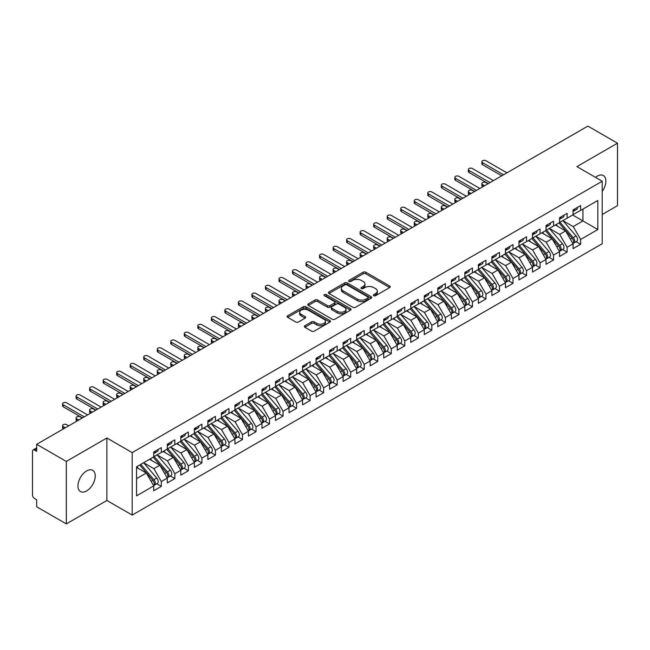 <?xml version="1.0" encoding="UTF-8"?>
<svg xmlns="http://www.w3.org/2000/svg" width="650" height="650" viewBox="0 0 650 650"><rect width="100%" height="100%" fill="white"/><g stroke="black" fill="none" stroke-linecap="round" stroke-linejoin="round"><path stroke-width="0.97" d="M373.734 295.701A1.316 0.756 0 0 0 375.594 295.701L389.699 287.552A1.877 1.081 0 0 0 390.244 286.788A1.877 1.081 0 0 0 389.699 286.024L365.796 272.22A1.877 1.081 0 0 0 363.147 272.22L349.034 280.369A1.316 0.756 0 0 0 348.652 280.906A1.316 0.756 0 0 0 349.034 281.442A1.316 0.756 0 0 0 350.894 281.442L352.723 280.386A6.004 3.469 0 0 1 361.221 280.386L363.212 281.539A6.004 3.469 0 0 1 364.967 283.993A6.004 3.469 0 0 1 363.212 286.447L361.384 287.495A1.316 0.756 0 0 0 361.002 288.031A1.316 0.756 0 0 0 361.384 288.567A1.316 0.756 0 0 0 363.244 288.567L365.072 287.519A6.004 3.469 0 0 1 373.563 287.519L375.554 288.665A6.004 3.469 0 0 1 377.317 291.119A6.004 3.469 0 0 1 375.554 293.572L373.734 294.629A1.316 0.756 0 0 0 373.344 295.165A1.316 0.756 0 0 0 373.734 295.701L373.734 294.629M86.604 490.945A12.244 7.069 120 0 0 94.599 480.155A12.244 7.069 120 0 0 92.722 470.348A12.244 7.069 120 0 0 86.604 470.949A12.244 7.069 120 0 0 78.609 481.739A12.244 7.069 120 0 0 80.486 491.554A12.244 7.069 120 0 0 86.604 490.945M602.217 191.417A12.244 7.069 120 0 0 603.33 175.549A12.244 7.069 120 0 0 597.212 176.158A12.244 7.069 120 0 0 595.489 177.352M304.858 325.731A1.877 1.081 0 0 0 304.306 326.495A1.877 1.081 0 0 0 304.858 327.259L311.561 331.134A1.877 1.081 0 0 0 314.218 331.134L329.883 322.083A1.877 1.081 0 0 0 330.436 321.319A1.877 1.081 0 0 0 329.883 320.556L305.988 306.759A1.877 1.081 0 0 0 303.331 306.759L287.666 315.803A1.877 1.081 0 0 0 287.113 316.566A1.877 1.081 0 0 0 287.666 317.33L295.766 322.01A1.877 1.081 0 0 0 298.423 322.01L305.126 318.142A1.877 1.081 0 0 0 305.671 317.371A1.877 1.081 0 0 0 305.126 316.607L301.104 314.283A5.021 2.901 0 0 1 299.634 312.236A5.021 2.901 0 0 1 302.738 309.554A5.021 2.901 0 0 1 308.214 310.188L323.944 319.272A5.021 2.901 0 0 1 325.414 321.319A5.021 2.901 0 0 1 322.311 324.001A5.021 2.901 0 0 1 316.842 323.367L314.218 321.856A1.877 1.081 0 0 0 311.561 321.856L304.858 325.731L304.858 327.259M602.217 214.5L617.5 205.676L617.5 143.203L587.876 126.1L36.692 444.324L36.692 451.352L34.531 450.101A2.868 1.657 -120 0 0 33.093 449.962A2.868 1.657 -120 0 0 32.5 451.271L32.5 495.007A2.868 1.657 -120 0 0 34.531 498.517L36.692 499.769L36.692 506.797L66.316 523.9L106.892 500.476L132.186 515.076L132.186 452.603L106.892 437.994L66.316 461.427L36.692 444.324M617.5 143.203L576.924 166.627L602.217 181.236L132.186 452.603M352.852 307.296A1.877 1.081 0 0 0 355.509 307.296L371.174 298.244A1.877 1.081 0 0 0 371.727 297.481A1.877 1.081 0 0 0 371.174 296.717L347.279 282.921A1.877 1.081 0 0 0 344.622 282.921L328.957 291.964A1.877 1.081 0 0 0 328.404 292.727A1.877 1.081 0 0 0 328.957 293.491L352.852 307.296M324.902 295.986A1.316 0.756 0 0 1 326.235 296.164L350.504 310.18L334.864 319.215A1.877 1.081 0 0 1 332.207 319.215L308.311 305.411L308.311 303.883A1.877 1.081 0 0 0 307.759 304.647A1.877 1.081 0 0 0 308.311 305.411M308.311 303.883L315.014 300.007A1.877 1.081 0 0 1 317.671 300.007L327.364 305.606A1.877 1.081 0 0 0 330.021 305.606L334.466 303.038A1.877 1.081 0 0 0 335.018 302.274A1.877 1.081 0 0 0 334.466 301.502L324.374 295.677A1.316 0.756 0 0 1 323.993 295.141A1.316 0.756 0 0 1 324.805 294.442A1.316 0.756 0 0 1 326.235 294.604L350.529 308.636A1.877 1.081 0 0 1 351.081 309.4A1.877 1.081 0 0 1 350.529 310.164L350.529 308.636M132.186 515.076L602.217 243.709L602.217 181.236M572.658 215.004L597.821 229.531L597.821 200.484L580.645 210.397L580.645 205.562L573.064 209.934L573.064 214.776L567.117 218.213L567.117 213.371L559.544 217.742L559.544 222.584L553.589 226.021L553.589 221.179L546.016 225.55L546.016 230.393L540.061 233.829L540.061 228.987L532.488 233.358L532.488 238.201L526.541 241.637L526.541 236.795L518.96 241.166L518.96 246.009L513.012 249.446L513.012 244.603L505.44 248.974L505.44 253.817L499.484 257.254L499.484 252.411L491.912 256.791L491.912 261.625L485.956 265.062L485.956 260.219L478.384 264.599L478.384 269.441L472.436 272.87L472.436 268.036L464.856 272.407L464.856 277.249L458.908 280.686L458.908 275.844L451.336 280.215L451.336 285.058L445.38 288.494L445.38 283.652L437.808 288.023L437.808 292.866L431.852 296.303L431.852 291.46L424.279 295.831L424.279 300.674L418.332 304.111L418.332 299.268L410.751 303.639L410.751 308.482L404.804 311.919L404.804 307.076L397.231 311.447L397.231 316.29L391.276 319.727L391.276 314.884L383.703 319.264L383.703 324.098L377.748 327.535L377.748 322.692L370.175 327.072L370.175 331.914L364.227 335.343L364.227 330.509L356.647 334.88L356.647 339.723L350.699 343.159L350.699 338.317L343.127 342.688L343.127 347.531L337.171 350.967L337.171 346.125L329.599 350.496L329.599 355.339L323.651 358.776L323.651 353.933L316.071 358.304L316.071 363.147L310.123 366.584L310.123 361.741L302.551 366.113L302.551 370.955L296.595 374.392L296.595 369.549L289.023 373.921L289.023 378.763L283.067 382.2L283.067 377.358L275.494 381.737L275.494 386.571L269.547 390.008L269.547 385.166L261.966 389.545L261.966 394.387L256.019 397.824L256.019 392.982L248.446 397.353L248.446 402.196L242.491 405.632L242.491 400.79L234.918 405.161L234.918 410.004L228.963 413.441L228.963 408.598L221.39 412.969L221.39 417.812L215.443 421.249L215.443 416.406L207.862 420.777L207.862 425.62L201.914 429.057L201.914 424.214L194.342 428.586L194.342 433.428L188.386 436.865L188.386 432.023L180.814 436.394L180.814 441.236L174.858 444.673L174.858 439.831L167.286 444.21L167.286 449.052L161.338 452.481L161.338 447.639L153.757 452.018L153.757 456.861L136.581 466.773L136.581 495.828L153.757 485.907L146.323 473.021L136.581 467.399M597.821 229.531L580.645 239.452L573.202 226.566L562.924 220.634M576.144 241.694L580.645 244.294L580.645 239.452M580.645 244.294L573.064 248.666L573.064 243.823L567.117 247.26L559.674 234.374L549.396 228.443M562.624 249.502L567.117 252.102L567.117 247.26M567.117 252.102L559.544 256.474L559.544 251.631L553.589 255.068L546.146 242.182L535.868 236.251M549.096 257.319L553.589 259.911L553.589 255.068M553.589 259.911L546.016 264.282L546.016 259.439L540.061 262.876L532.626 249.99L522.348 244.059M535.567 265.127L540.061 267.719L540.061 262.876M540.061 267.719L532.488 272.09L532.488 267.248L526.541 270.684L519.098 257.798L508.82 251.867M522.039 272.935L526.541 275.527L526.541 270.684M526.541 275.527L518.96 279.906L518.96 275.064L513.012 278.501L505.57 265.614L495.292 259.675M508.519 280.743L513.012 283.335L513.012 278.501M513.012 283.335L505.44 287.714L505.44 282.872L499.484 286.309L492.05 273.423L481.764 267.483M494.991 288.551L499.484 291.151L499.484 286.309M499.484 291.151L491.912 295.523L491.912 290.68L485.956 294.117L478.522 281.231L468.244 275.291M481.463 296.359L485.956 298.959L485.956 294.117M485.956 298.959L478.384 303.331L478.384 298.488L472.436 301.925L464.994 289.039L454.716 283.108L467.846 298.439L465.002 300.081A3.827 2.21 60 0 1 466.481 303.721A3.827 2.21 60 0 1 465.692 305.467A3.827 2.21 60 0 1 465.067 305.646M467.935 304.168L472.436 306.767L472.436 301.925M472.436 306.767L464.856 311.139L464.856 306.296L458.908 309.733L451.466 296.847L441.188 290.916L454.317 306.248L451.482 307.889A3.827 2.21 60 0 1 452.952 311.529A3.827 2.21 60 0 1 452.164 313.276A3.827 2.21 60 0 1 451.547 313.454M454.415 311.976L458.908 314.576L458.908 309.733M458.908 314.576L451.336 318.947L451.336 314.104L445.38 317.541L437.946 304.655L427.659 298.724L440.798 314.056L437.954 315.697A3.827 2.21 60 0 1 439.433 319.337A3.827 2.21 60 0 1 438.636 321.084A3.827 2.21 60 0 1 438.019 321.262M440.887 319.792L445.38 322.384L445.38 317.541M445.38 322.384L437.808 326.755L437.808 321.912L431.852 325.349L424.418 312.463L414.139 306.532M427.359 327.6L431.852 330.192L431.852 325.349M431.852 330.192L424.279 334.563L424.279 329.729L418.332 333.158L410.889 320.279L400.611 314.34L413.741 329.68L410.898 331.321A3.827 2.21 60 0 1 412.376 334.953A3.827 2.21 60 0 1 411.588 336.708A3.827 2.21 60 0 1 410.963 336.879M413.831 335.408L418.332 338L418.332 333.158M418.332 338L410.751 342.379L410.751 337.537L404.804 340.974L397.361 328.088L387.083 322.148L400.213 337.488L397.377 339.129A3.827 2.21 60 0 1 398.848 342.761A3.827 2.21 60 0 1 398.06 344.516A3.827 2.21 60 0 1 397.442 344.695M400.311 343.216L404.804 345.808L404.804 340.974M404.804 345.808L397.231 350.188L397.231 345.345L391.276 348.782L383.841 335.896L373.555 329.956L386.693 345.296L383.849 346.938A3.827 2.21 60 0 1 385.328 350.569A3.827 2.21 60 0 1 384.532 352.324A3.827 2.21 60 0 1 383.914 352.503M386.783 351.024L391.276 353.624L391.276 348.782M391.276 353.624L383.703 357.996L383.703 353.153L377.748 356.59L370.313 343.704L360.035 337.764M373.254 358.832L377.748 361.433L377.748 356.59M377.748 361.433L370.175 365.804L370.175 360.961L364.227 364.398L356.785 351.512L346.507 345.581L359.637 360.912L356.793 362.554A3.827 2.21 60 0 1 358.272 366.194A3.827 2.21 60 0 1 357.484 367.941A3.827 2.21 60 0 1 356.866 368.119M359.726 366.641L364.227 369.241L364.227 364.398M364.227 369.241L356.647 373.612L356.647 368.769L350.699 372.206L343.257 359.32L332.979 353.389L346.109 368.721L343.273 370.362A3.827 2.21 60 0 1 344.752 374.002A3.827 2.21 60 0 1 343.956 375.749A3.827 2.21 60 0 1 343.338 375.928M346.206 374.457L350.699 377.049L350.699 372.206M350.699 377.049L343.127 381.42L343.127 376.577L337.171 380.014L329.737 367.128L319.451 361.197L332.589 376.529L329.745 378.17A3.827 2.21 60 0 1 331.224 381.81A3.827 2.21 60 0 1 330.428 383.557A3.827 2.21 60 0 1 329.81 383.736M332.678 382.265L337.171 384.857L337.171 380.014M337.171 384.857L329.599 389.228L329.599 384.386L323.651 387.822L316.209 374.936L305.931 369.005M319.15 390.073L323.651 392.665L323.651 387.822M323.651 392.665L316.071 397.036L316.071 392.202L310.123 395.631L302.681 382.752L292.402 376.813M305.622 397.881L310.123 400.473L310.123 395.631M310.123 400.473L302.551 404.852L302.551 400.01L296.595 403.447L289.152 390.561L278.874 384.621M292.102 405.689L296.595 408.281L296.595 403.447M296.595 408.281L289.023 412.661L289.023 407.818L283.067 411.255L275.632 398.369L265.346 392.429M278.574 413.498L283.067 416.098L283.067 411.255M283.067 416.098L275.494 420.469L275.494 415.626L269.547 419.063L262.104 406.177L251.826 400.238M265.046 421.306L269.547 423.906L269.547 419.063M269.547 423.906L261.966 428.277L261.966 423.434L256.019 426.871L248.576 413.985L238.298 408.054M251.526 429.114L256.019 431.714L256.019 426.871M256.019 431.714L248.446 436.085L248.446 431.243L242.491 434.679L235.048 421.793L224.77 415.862M237.998 436.93L242.491 439.522L242.491 434.679M242.491 439.522L234.918 443.893L234.918 439.051L228.963 442.488L221.528 429.601L211.25 423.67M224.469 444.738L228.963 447.33L228.963 442.488M228.963 447.33L221.39 451.701L221.39 446.859L215.443 450.296L208 437.409L197.722 431.478L210.852 446.818L208.008 448.451A3.827 2.21 60 0 1 209.487 452.091A3.827 2.21 60 0 1 208.699 453.846A3.827 2.21 60 0 1 208.073 454.017M210.941 452.546L215.443 455.138L215.443 450.296M215.443 455.138L207.862 459.509L207.862 454.675L201.914 458.104L194.472 445.226L184.194 439.286L197.324 454.626L194.488 456.267A3.827 2.21 60 0 1 195.959 459.899A3.827 2.21 60 0 1 195.171 461.654A3.827 2.21 60 0 1 194.553 461.825M197.421 460.354L201.914 462.946L201.914 458.104M201.914 462.946L194.342 467.326L194.342 462.483L188.386 465.92L180.952 453.034L170.666 447.094M183.893 468.163L188.386 470.762L188.386 465.92M188.386 470.762L180.814 475.134L180.814 470.291L174.858 473.728L167.424 460.842L157.146 454.902L170.276 470.243L167.432 471.884A3.827 2.21 60 0 1 168.911 475.516A3.827 2.21 60 0 1 168.114 477.271A3.827 2.21 60 0 1 167.497 477.449M170.365 475.971L174.858 478.571L174.858 473.728M174.858 478.571L167.286 482.942L167.286 478.099L161.338 481.536L153.896 468.65L143.618 462.711L156.748 478.051L153.904 479.692A3.827 2.21 60 0 1 155.382 483.324A3.827 2.21 60 0 1 154.594 485.079A3.827 2.21 60 0 1 153.969 485.257M156.837 483.779L161.338 486.379L161.338 481.536M161.338 486.379L153.757 490.75L153.757 485.907M153.757 456.698L161.338 452.481M136.581 478.644L146.323 473.021M167.286 448.89L174.858 444.673M153.896 468.65L159.851 465.213L149.565 459.282M167.286 478.099L159.851 465.213M180.814 441.082L188.386 436.865M167.424 460.842L173.371 457.405L163.093 451.466M180.814 470.291L173.371 457.405M194.342 433.274L201.914 429.057M180.952 453.034L186.899 449.597L176.621 443.657M194.342 462.483L186.899 449.597M207.862 425.466L215.443 421.249M194.472 445.226L200.428 441.789L190.149 435.849M207.862 454.675L200.428 441.789M221.39 417.657L228.963 413.441M208 437.409L213.947 433.981L203.669 428.041M221.39 446.859L213.947 433.981M234.918 409.849L242.491 405.632M221.528 429.601L227.476 426.164L217.197 420.233M234.918 439.051L227.476 426.164M248.446 402.041L256.019 397.824M235.048 421.793L241.004 418.356L230.726 412.425M248.446 431.243L241.004 418.356M261.966 394.225L269.547 390.008M248.576 413.985L254.532 410.548L244.246 404.617M261.966 423.434L254.532 410.548M275.494 386.417L283.067 382.2M262.104 406.177L268.052 402.74L257.774 396.809M275.494 415.626L268.052 402.74M289.023 378.609L296.595 374.392M275.632 398.369L281.58 394.932L271.302 388.993M289.023 407.818L281.58 394.932M302.551 370.801L310.123 366.584M289.152 390.561L295.108 387.124L284.83 381.184M302.551 400.01L295.108 387.124M316.071 362.993L323.651 358.776M302.681 382.752L308.636 379.316L298.35 373.376M316.071 392.202L308.636 379.316M329.599 355.184L337.171 350.967M316.209 374.936L322.156 371.507L311.878 365.568M329.599 384.386L322.156 371.507M343.127 347.376L350.699 343.159M329.737 367.128L335.684 363.691L325.406 357.76M343.127 376.577L335.684 363.691M356.647 339.56L364.227 335.343M343.257 359.32L349.213 355.883L338.934 349.952M356.647 368.769L349.213 355.883M370.175 331.752L377.748 327.535M356.785 351.512L362.741 348.075L352.454 342.144M370.175 360.961L362.741 348.075M383.703 323.944L391.276 319.727M370.313 343.704L376.261 340.267L365.983 334.336M383.703 353.153L376.261 340.267M397.231 316.136L404.804 311.919M383.841 335.896L389.789 332.459L379.511 326.519M397.231 345.345L389.789 332.459M410.751 308.327L418.332 304.111M397.361 328.088L403.317 324.651L393.039 318.711M410.751 337.537L403.317 324.651M424.279 300.519L431.852 296.303M410.889 320.279L416.845 316.842L406.559 310.903M424.279 329.729L416.845 316.842M437.808 292.711L445.38 288.494M424.418 312.463L430.365 309.034L420.087 303.095M437.808 321.912L430.365 309.034M451.336 284.903L458.908 280.686M437.946 304.655L443.893 301.218L433.615 295.287M451.336 314.104L443.893 301.218M464.856 277.087L472.436 272.87M451.466 296.847L457.421 293.41L447.143 287.479M464.856 306.296L457.421 293.41M478.384 269.279L485.956 265.062M464.994 289.039L470.949 285.602L460.663 279.671M478.384 298.488L470.949 285.602M491.912 261.471L499.484 257.254M478.522 281.231L484.469 277.794L474.191 271.863M491.912 290.68L484.469 277.794M505.44 253.662L513.012 249.446M492.05 273.423L497.997 269.986L487.719 264.046M505.44 282.872L497.997 269.986M518.96 245.854L526.541 241.637M505.57 265.614L511.526 262.178L501.247 256.238M518.96 275.064L511.526 262.178M532.488 238.046L540.061 233.829M519.098 257.798L525.054 254.369L514.767 248.43M532.488 267.248L525.054 254.369M546.016 230.238L553.589 226.021M532.626 249.99L538.574 246.553L528.296 240.622M546.016 259.439L538.574 246.553M559.544 222.43L567.117 218.213M546.146 242.182L552.102 238.745L541.824 232.814M559.544 251.631L552.102 238.745M573.064 214.614L580.645 210.397M573.202 226.566L582.944 220.943L582.944 209.072L597.821 200.484M559.674 234.374L565.63 230.937L555.344 225.006M573.064 243.823L565.63 230.937M66.316 461.427L66.316 523.9M106.892 500.476L106.892 437.994M374.254 295.888L375.554 295.132A6.004 3.469 0 0 0 377.317 292.679L377.317 291.119M364.967 283.993L364.967 285.553A6.004 3.469 0 0 1 363.212 288.007L361.912 288.754M389.675 287.568L365.796 273.788A1.877 1.081 0 0 0 363.147 273.788L349.562 281.629M371.15 298.261L347.279 284.481A1.877 1.081 0 0 0 344.622 284.481L328.981 293.507M367.859 298.017A1.316 0.756 0 0 0 368.241 297.481A1.316 0.756 0 0 0 367.859 296.944L346.881 284.83A1.316 0.756 0 0 0 345.02 284.83L343.094 285.943A6.004 3.469 0 0 0 341.339 288.397A6.004 3.469 0 0 0 343.094 290.851L357.435 299.13A6.004 3.469 0 0 0 365.934 299.13L367.859 298.017L367.859 299.577A1.316 0.756 0 0 0 368.241 299.041L368.241 297.481M341.339 288.397L341.339 289.957A6.004 3.469 0 0 0 343.094 292.411L343.094 290.851M367.859 299.577L365.934 300.69A6.004 3.469 0 0 1 357.435 300.69L343.094 292.411M308.336 305.427L315.014 301.576L315.014 300.007M335.018 302.274L335.018 303.834A1.877 1.081 0 0 1 334.466 304.598L330.021 307.166A1.877 1.081 0 0 1 327.364 307.166L317.671 301.576A1.877 1.081 0 0 0 315.014 301.576M337.423 311.415A5.021 2.901 0 0 0 342.891 312.041A5.021 2.901 0 0 0 345.995 309.359A5.021 2.901 0 0 0 344.524 307.312L338.983 304.111A1.877 1.081 0 0 0 336.326 304.111L331.874 306.678A1.877 1.081 0 0 0 331.329 307.442A1.877 1.081 0 0 0 331.874 308.214L337.423 311.415L337.423 312.975A5.021 2.901 0 0 0 342.891 313.601A5.021 2.901 0 0 0 345.995 310.928L345.995 309.359M331.329 307.442L331.329 309.01A1.877 1.081 0 0 0 331.874 309.774L331.874 308.214M337.423 312.975L331.874 309.774M325.414 321.319L325.414 322.879A5.021 2.901 0 0 1 322.311 325.561A5.021 2.901 0 0 1 316.842 324.935L314.218 323.416A1.877 1.081 0 0 0 311.561 323.416L304.882 327.275M299.634 312.236L299.634 313.796A5.021 2.901 0 0 0 301.104 315.851L301.104 314.283M305.102 318.151L301.104 315.851M329.859 322.099L305.988 308.319A1.877 1.081 0 0 0 303.331 308.319L287.69 317.346M560.064 222.284L573.211 237.607A3.827 2.21 60 0 1 574.689 241.248A3.827 2.21 60 0 1 573.901 242.994L576.737 241.353A3.827 2.21 -120 0 0 577.533 239.606A3.827 2.21 -120 0 0 576.054 235.966L562.908 220.643M573.901 242.994A3.827 2.21 60 0 1 573.276 243.173M558.984 222.901L572.13 238.233A3.827 2.21 60 0 1 573.609 241.865A3.827 2.21 60 0 1 572.91 243.555M482.576 184.551L482.576 186.582A2.389 1.381 180 0 1 481.878 185.607L481.878 183.576A2.389 1.381 0 0 0 482.576 184.551L484.608 185.721M487.988 183.771L485.956 182.601A2.389 1.381 0 0 0 483.356 182.301A2.389 1.381 0 0 0 481.878 183.576M557.7 226.363L556.14 224.543M573.064 211.421A3.827 2.21 -120 0 0 573.609 209.861A3.827 2.21 -120 0 0 573.601 209.625M573.276 211.161A3.827 2.21 -120 0 0 573.901 210.982A3.827 2.21 -120 0 0 574.689 209.235A3.827 2.21 -120 0 0 574.681 208.999M577.525 207.358A3.827 2.21 60 0 1 577.533 207.594A3.827 2.21 60 0 1 576.737 209.341L573.901 210.982M506.927 172.835L485.956 160.737A2.389 1.381 -0 0 0 483.356 160.436A2.389 1.381 -0 0 0 481.878 161.712A2.389 1.381 -0 0 0 482.576 162.687L482.576 164.718A2.389 1.381 180 0 1 481.878 163.743L481.878 161.712M501.784 175.809L482.576 164.718M503.547 174.793L482.576 162.687M546.536 230.092L559.691 245.416A3.827 2.21 60 0 1 561.161 249.056A3.827 2.21 60 0 1 560.373 250.803L563.209 249.161A3.827 2.21 -120 0 0 564.005 247.414A3.827 2.21 -120 0 0 562.526 243.774L549.38 228.451M560.373 250.803A3.827 2.21 60 0 1 559.756 250.981M545.456 230.717L558.602 246.041A3.827 2.21 60 0 1 560.081 249.681A3.827 2.21 60 0 1 559.39 251.363M469.048 192.359L469.048 194.391A2.389 1.381 180 0 1 468.349 193.416L468.349 191.384A2.389 1.381 0 0 0 469.048 192.359L471.079 193.529M474.459 191.579L472.436 190.409A2.389 1.381 0 0 0 469.828 190.109A2.389 1.381 0 0 0 468.349 191.384M544.172 234.171L542.62 232.351M533.016 237.9L546.163 253.224A3.827 2.21 60 0 1 547.641 256.864A3.827 2.21 60 0 1 546.845 258.611L549.689 256.969A3.827 2.21 -120 0 0 550.477 255.222A3.827 2.21 -120 0 0 548.998 251.582L535.852 236.259M546.845 258.611A3.827 2.21 60 0 1 546.227 258.789M531.928 238.526L545.082 253.849A3.827 2.21 60 0 1 546.553 257.489A3.827 2.21 60 0 1 545.862 259.179M455.528 200.168L455.528 202.199A2.389 1.381 180 0 1 454.829 201.224L454.829 199.192A2.389 1.381 0 0 0 455.528 200.168L457.551 201.346M460.939 199.388L458.908 198.218A2.389 1.381 0 0 0 456.3 197.917A2.389 1.381 0 0 0 454.829 199.192M530.652 241.979L529.092 240.167M519.488 245.708L532.634 261.032A3.827 2.21 60 0 1 534.113 264.672A3.827 2.21 60 0 1 533.317 266.419L536.161 264.786A3.827 2.21 -120 0 0 536.949 263.031A3.827 2.21 -120 0 0 535.478 259.399L522.324 244.067M533.317 266.419A3.827 2.21 60 0 1 532.699 266.598M518.408 246.334L531.554 261.658A3.827 2.21 60 0 1 533.033 265.298A3.827 2.21 60 0 1 532.334 266.988M442 207.984L442 210.007A2.389 1.381 180 0 1 441.301 209.032L441.301 207.001A2.389 1.381 0 0 0 442 207.984L444.031 209.154M447.411 207.196L445.38 206.026A2.389 1.381 0 0 0 442.772 205.725A2.389 1.381 0 0 0 441.301 207.001M517.124 249.787L515.564 247.975M505.96 253.516L519.106 268.848A3.827 2.21 60 0 1 520.585 272.48A3.827 2.21 60 0 1 519.797 274.235L522.633 272.594A3.827 2.21 -120 0 0 523.429 270.839A3.827 2.21 -120 0 0 521.95 267.207L508.804 251.875M519.797 274.235A3.827 2.21 60 0 1 519.171 274.406M504.879 254.142L518.026 269.466A3.827 2.21 60 0 1 519.504 273.106A3.827 2.21 60 0 1 518.806 274.796M428.472 215.792L428.472 217.823A2.389 1.381 180 0 1 427.773 216.84L427.773 214.809A2.389 1.381 0 0 0 428.472 215.792L430.503 216.962M433.883 215.004L431.852 213.834A2.389 1.381 0 0 0 429.252 213.541A2.389 1.381 0 0 0 427.773 214.809M503.596 257.595L502.036 255.783M559.544 219.229A3.827 2.21 -120 0 0 560.081 217.669A3.827 2.21 -120 0 0 560.072 217.433M559.756 218.969A3.827 2.21 -120 0 0 560.373 218.79A3.827 2.21 -120 0 0 561.161 217.043A3.827 2.21 -120 0 0 561.153 216.807M563.997 215.166A3.827 2.21 60 0 1 564.005 215.402A3.827 2.21 60 0 1 563.209 217.149L560.373 218.79M493.399 180.643L472.436 168.545A2.389 1.381 -0 0 0 469.828 168.244A2.389 1.381 -0 0 0 468.349 169.52A2.389 1.381 -0 0 0 469.048 170.495L469.048 172.526A2.389 1.381 180 0 1 468.349 171.551L468.349 169.52M488.256 183.617L469.048 172.526M490.019 182.601L469.048 170.495M546.016 227.037A3.827 2.21 -120 0 0 546.553 225.477A3.827 2.21 -120 0 0 546.553 225.241M546.227 226.777A3.827 2.21 -120 0 0 546.845 226.598A3.827 2.21 -120 0 0 547.641 224.851A3.827 2.21 -120 0 0 547.633 224.616M550.469 222.974A3.827 2.21 60 0 1 550.477 223.21A3.827 2.21 60 0 1 549.689 224.965L546.845 226.598M479.871 188.459L458.908 176.353A2.389 1.381 -0 0 0 456.3 176.053A2.389 1.381 -0 0 0 454.829 177.328A2.389 1.381 -0 0 0 455.528 178.303L455.528 180.334A2.389 1.381 180 0 1 454.829 179.359L454.829 177.328M474.736 191.425L455.528 180.334M476.491 190.409L455.528 178.303M532.488 234.845A3.827 2.21 -120 0 0 533.033 233.285A3.827 2.21 -120 0 0 533.024 233.049M532.699 234.585A3.827 2.21 -120 0 0 533.317 234.414A3.827 2.21 -120 0 0 534.113 232.659A3.827 2.21 -120 0 0 534.105 232.424M536.949 230.783A3.827 2.21 60 0 1 536.949 231.018A3.827 2.21 60 0 1 536.161 232.773L533.317 234.414M466.351 196.268L445.38 184.161A2.389 1.381 -0 0 0 442.772 183.861A2.389 1.381 -0 0 0 441.301 185.136A2.389 1.381 -0 0 0 442 186.111L442 188.143A2.389 1.381 180 0 1 441.301 187.168L441.301 185.136M461.207 199.233L442 188.143M462.962 198.218L442 186.111M518.96 242.653A3.827 2.21 -120 0 0 519.504 241.093A3.827 2.21 -120 0 0 519.496 240.857M519.171 242.401A3.827 2.21 -120 0 0 519.797 242.222A3.827 2.21 -120 0 0 520.585 240.467A3.827 2.21 -120 0 0 520.577 240.232M523.421 238.599A3.827 2.21 60 0 1 523.429 238.826A3.827 2.21 60 0 1 522.633 240.581L519.797 242.222M452.823 204.076L431.852 191.969A2.389 1.381 -0 0 0 429.252 191.669A2.389 1.381 -0 0 0 427.773 192.944A2.389 1.381 -0 0 0 428.472 193.919L428.472 195.951A2.389 1.381 180 0 1 427.773 194.976L427.773 192.944M447.679 207.041L428.472 195.951M449.442 206.026L428.472 193.919M492.432 261.324L505.586 276.656A3.827 2.21 60 0 1 507.057 280.288A3.827 2.21 60 0 1 506.269 282.043L509.104 280.402A3.827 2.21 -120 0 0 509.901 278.647A3.827 2.21 -120 0 0 508.422 275.015L495.276 259.683M506.269 282.043A3.827 2.21 60 0 1 505.651 282.214M491.351 261.95L504.497 277.282A3.827 2.21 60 0 1 505.976 280.914A3.827 2.21 60 0 1 505.286 282.604M414.952 223.6L414.952 225.631A2.389 1.381 180 0 1 414.245 224.656L414.245 222.625A2.389 1.381 0 0 0 414.952 223.6L416.975 224.77M420.355 222.82L418.332 221.642A2.389 1.381 0 0 0 415.724 221.349A2.389 1.381 0 0 0 414.245 222.625M490.067 265.411L488.516 263.591M505.44 250.461A3.827 2.21 -120 0 0 505.976 248.901A3.827 2.21 -120 0 0 505.968 248.666M505.651 250.209A3.827 2.21 -120 0 0 506.269 250.031A3.827 2.21 -120 0 0 507.057 248.276A3.827 2.21 -120 0 0 507.057 248.048M509.892 246.407A3.827 2.21 60 0 1 509.901 246.634A3.827 2.21 60 0 1 509.104 248.389L506.269 250.031M439.294 211.884L418.332 199.778A2.389 1.381 -0 0 0 415.724 199.477A2.389 1.381 -0 0 0 414.245 200.752A2.389 1.381 -0 0 0 414.952 201.736L414.952 203.759A2.389 1.381 180 0 1 414.245 202.784L414.245 200.752M434.151 214.849L414.952 203.759M435.914 213.834L414.952 201.736M478.912 269.132L492.058 284.464A3.827 2.21 60 0 1 493.537 288.096A3.827 2.21 60 0 1 492.741 289.851L495.584 288.21A3.827 2.21 -120 0 0 496.372 286.455A3.827 2.21 -120 0 0 494.894 282.823L481.747 267.499M492.741 289.851A3.827 2.21 60 0 1 492.123 290.03M477.823 269.758L490.977 285.09A3.827 2.21 60 0 1 492.448 288.722A3.827 2.21 60 0 1 491.757 290.412M401.424 231.408L401.424 233.439A2.389 1.381 180 0 1 400.725 232.464L400.725 230.433A2.389 1.381 0 0 0 401.424 231.408L403.447 232.578M406.835 230.628L404.804 229.458A2.389 1.381 0 0 0 402.196 229.158A2.389 1.381 0 0 0 400.725 230.433M476.548 273.219L474.988 271.399M465.384 276.941L478.53 292.273A3.827 2.21 60 0 1 480.009 295.904A3.827 2.21 60 0 1 479.212 297.659L482.056 296.018A3.827 2.21 -120 0 0 482.852 294.271A3.827 2.21 -120 0 0 481.374 290.631L468.219 275.308M479.212 297.659A3.827 2.21 60 0 1 478.595 297.838M464.303 277.566L477.449 292.898A3.827 2.21 60 0 1 478.928 296.53A3.827 2.21 60 0 1 478.229 298.22M387.896 239.216L387.896 241.248A2.389 1.381 180 0 1 387.197 240.273L387.197 238.241A2.389 1.381 0 0 0 387.896 239.216L389.927 240.386M393.307 238.436L391.276 237.266A2.389 1.381 0 0 0 388.676 236.966A2.389 1.381 0 0 0 387.197 238.241M463.019 281.027L461.459 279.207M465.692 305.467L468.528 303.826A3.827 2.21 -120 0 0 469.324 302.079A3.827 2.21 -120 0 0 467.846 298.439M450.775 285.374L463.921 300.706A3.827 2.21 60 0 1 465.4 304.338A3.827 2.21 60 0 1 464.701 306.028M374.368 247.024L374.368 249.056A2.389 1.381 180 0 1 373.669 248.081L373.669 246.049A2.389 1.381 0 0 0 374.368 247.024L376.399 248.194M379.779 246.244L377.748 245.074A2.389 1.381 0 0 0 375.148 244.774A2.389 1.381 0 0 0 373.669 246.049M449.491 288.836L447.931 287.016M451.856 284.757L465.002 300.081M452.164 313.276L455.008 311.634A3.827 2.21 -120 0 0 455.796 309.887A3.827 2.21 -120 0 0 454.317 306.248M437.247 293.191L450.393 308.514A3.827 2.21 60 0 1 451.872 312.154A3.827 2.21 60 0 1 451.181 313.836M360.848 254.832L360.848 256.864A2.389 1.381 180 0 1 360.141 255.889L360.141 253.857A2.389 1.381 0 0 0 360.848 254.832L362.871 256.002M366.251 254.053L364.227 252.882A2.389 1.381 0 0 0 361.619 252.582A2.389 1.381 0 0 0 360.141 253.857M435.963 296.644L434.411 294.824M438.327 292.565L451.482 307.889M491.912 258.277A3.827 2.21 -120 0 0 492.448 256.709A3.827 2.21 -120 0 0 492.448 256.482M492.123 258.017A3.827 2.21 -120 0 0 492.741 257.839A3.827 2.21 -120 0 0 493.537 256.084A3.827 2.21 -120 0 0 493.529 255.856M496.364 254.215A3.827 2.21 60 0 1 496.372 254.451A3.827 2.21 60 0 1 495.584 256.197L492.741 257.839M425.766 219.692L404.804 207.586A2.389 1.381 -0 0 0 402.196 207.293A2.389 1.381 -0 0 0 400.725 208.569A2.389 1.381 -0 0 0 401.424 209.544L401.424 211.575A2.389 1.381 180 0 1 400.725 210.592L400.725 208.569M420.631 222.658L401.424 211.575M422.386 221.642L401.424 209.544M478.384 266.086A3.827 2.21 -120 0 0 478.928 264.517A3.827 2.21 -120 0 0 478.92 264.29M478.595 265.826A3.827 2.21 -120 0 0 479.212 265.647A3.827 2.21 -120 0 0 480.009 263.9A3.827 2.21 -120 0 0 480.001 263.664M482.844 262.023A3.827 2.21 60 0 1 482.852 262.259A3.827 2.21 60 0 1 482.056 264.006L479.212 265.647M412.246 227.5L391.276 215.402A2.389 1.381 -0 0 0 388.676 215.101A2.389 1.381 -0 0 0 387.197 216.377A2.389 1.381 -0 0 0 387.896 217.352L387.896 219.383A2.389 1.381 180 0 1 387.197 218.408L387.197 216.377M407.103 230.466L387.896 219.383M408.858 229.458L387.896 217.352M464.856 273.894A3.827 2.21 -120 0 0 465.4 272.334A3.827 2.21 -120 0 0 465.392 272.098M465.067 273.634A3.827 2.21 -120 0 0 465.692 273.455A3.827 2.21 -120 0 0 466.481 271.708A3.827 2.21 -120 0 0 466.473 271.473M469.316 269.831A3.827 2.21 60 0 1 469.324 270.067A3.827 2.21 60 0 1 468.528 271.814L465.692 273.455M398.718 235.308L377.748 223.21A2.389 1.381 -0 0 0 375.148 222.909A2.389 1.381 -0 0 0 373.669 224.185A2.389 1.381 -0 0 0 374.368 225.16L374.368 227.191A2.389 1.381 180 0 1 373.669 226.216L373.669 224.185M393.575 238.282L374.368 227.191M395.338 237.266L374.368 225.16M451.336 281.702A3.827 2.21 -120 0 0 451.872 280.142A3.827 2.21 -120 0 0 451.864 279.906M451.547 281.442A3.827 2.21 -120 0 0 452.164 281.263A3.827 2.21 -120 0 0 452.952 279.516A3.827 2.21 -120 0 0 452.952 279.281M455.788 277.639A3.827 2.21 60 0 1 455.796 277.875A3.827 2.21 60 0 1 455.008 279.63L452.164 281.263M385.19 243.124L364.227 231.018A2.389 1.381 -0 0 0 361.619 230.717A2.389 1.381 -0 0 0 360.141 231.993A2.389 1.381 -0 0 0 360.848 232.968L360.848 234.999A2.389 1.381 180 0 1 360.141 234.024L360.141 231.993M380.047 246.09L360.848 234.999M381.81 245.074L360.848 232.968M438.636 321.084L441.48 319.451A3.827 2.21 -120 0 0 442.268 317.696A3.827 2.21 -120 0 0 440.798 314.056M423.719 300.999L436.873 316.322A3.827 2.21 60 0 1 438.352 319.963A3.827 2.21 60 0 1 437.653 321.652M347.319 262.641L347.319 264.672A2.389 1.381 180 0 1 346.621 263.697L346.621 261.666A2.389 1.381 0 0 0 347.319 262.641L349.342 263.819M352.731 261.861L350.699 260.691A2.389 1.381 0 0 0 348.091 260.39A2.389 1.381 0 0 0 346.621 261.666M422.443 304.452L420.883 302.64M424.808 300.373L437.954 315.697M411.279 308.181L424.426 323.505A3.827 2.21 60 0 1 425.904 327.145A3.827 2.21 60 0 1 425.108 328.892L427.952 327.259A3.827 2.21 -120 0 0 428.748 325.504A3.827 2.21 -120 0 0 427.269 321.872L414.115 306.54M425.108 328.892A3.827 2.21 60 0 1 424.491 329.071M410.199 308.807L423.345 324.131A3.827 2.21 60 0 1 424.824 327.771A3.827 2.21 60 0 1 424.125 329.461M333.791 270.457L333.791 272.48A2.389 1.381 180 0 1 333.092 271.505L333.092 269.474A2.389 1.381 0 0 0 333.791 270.457L335.822 271.627M339.202 269.669L337.171 268.499A2.389 1.381 0 0 0 334.571 268.198A2.389 1.381 0 0 0 333.092 269.474M408.915 312.26L407.355 310.448M411.588 336.708L414.424 335.067A3.827 2.21 -120 0 0 415.22 333.312A3.827 2.21 -120 0 0 413.741 329.68M396.671 316.615L409.817 331.939A3.827 2.21 60 0 1 411.296 335.579A3.827 2.21 60 0 1 410.605 337.269M320.263 278.265L320.263 280.296A2.389 1.381 180 0 1 319.564 279.313L319.564 277.29A2.389 1.381 0 0 0 320.263 278.265L322.294 279.435M325.674 277.485L323.651 276.307A2.389 1.381 0 0 0 321.043 276.014A2.389 1.381 0 0 0 319.564 277.29M395.387 320.068L393.827 318.256M397.751 315.989L410.898 331.321M398.06 344.516L400.904 342.875A3.827 2.21 -120 0 0 401.692 341.12A3.827 2.21 -120 0 0 400.213 337.488M383.142 324.423L396.297 339.755A3.827 2.21 60 0 1 397.767 343.387A3.827 2.21 60 0 1 397.077 345.077M306.743 286.073L306.743 288.104A2.389 1.381 180 0 1 306.036 287.129L306.036 285.098A2.389 1.381 0 0 0 306.743 286.073L308.766 287.243M312.146 285.293L310.123 284.123A2.389 1.381 0 0 0 307.515 283.822A2.389 1.381 0 0 0 306.036 285.098M381.859 327.884L380.307 326.064M384.223 323.798L397.377 339.129M384.532 352.324L387.376 350.683A3.827 2.21 -120 0 0 388.164 348.928A3.827 2.21 -120 0 0 386.693 345.296M369.614 332.231L382.769 347.563A3.827 2.21 60 0 1 384.248 351.195A3.827 2.21 60 0 1 383.549 352.885M293.215 293.881L293.215 295.912A2.389 1.381 180 0 1 292.516 294.938L292.516 292.906A2.389 1.381 0 0 0 293.215 293.881L295.246 295.051M298.626 293.101L296.595 291.931A2.389 1.381 0 0 0 293.987 291.631A2.389 1.381 0 0 0 292.516 292.906M368.339 335.692L366.779 333.873M370.703 331.606L383.849 346.938M437.808 289.51A3.827 2.21 -120 0 0 438.352 287.95A3.827 2.21 -120 0 0 438.344 287.714M438.019 289.25A3.827 2.21 -120 0 0 438.636 289.071A3.827 2.21 -120 0 0 439.433 287.324A3.827 2.21 -120 0 0 439.424 287.089M442.26 285.447A3.827 2.21 60 0 1 442.268 285.683A3.827 2.21 60 0 1 441.48 287.438L438.636 289.071M371.662 250.932L350.699 238.826A2.389 1.381 -0 0 0 348.091 238.526A2.389 1.381 -0 0 0 346.621 239.801A2.389 1.381 -0 0 0 347.319 240.776L347.319 242.807A2.389 1.381 180 0 1 346.621 241.832L346.621 239.801M366.527 253.898L347.319 242.807M368.282 252.882L347.319 240.776M424.279 297.318A3.827 2.21 -120 0 0 424.824 295.758A3.827 2.21 -120 0 0 424.816 295.523M424.491 297.058A3.827 2.21 -120 0 0 425.108 296.887A3.827 2.21 -120 0 0 425.904 295.132A3.827 2.21 -120 0 0 425.896 294.897M428.74 293.256A3.827 2.21 60 0 1 428.748 293.491A3.827 2.21 60 0 1 427.952 295.246L425.108 296.887M358.142 258.741L337.171 246.634A2.389 1.381 -0 0 0 334.571 246.334A2.389 1.381 -0 0 0 333.092 247.609A2.389 1.381 -0 0 0 333.791 248.584L333.791 250.616A2.389 1.381 180 0 1 333.092 249.641L333.092 247.609M352.999 261.706L333.791 250.616M354.754 260.691L333.791 248.584M410.751 305.126A3.827 2.21 -120 0 0 411.296 303.566A3.827 2.21 -120 0 0 411.287 303.331M410.963 304.874A3.827 2.21 -120 0 0 411.588 304.696A3.827 2.21 -120 0 0 412.376 302.941A3.827 2.21 -120 0 0 412.368 302.705M415.212 301.072A3.827 2.21 60 0 1 415.22 301.299A3.827 2.21 60 0 1 414.424 303.054L411.588 304.696M344.614 266.549L323.651 254.443A2.389 1.381 -0 0 0 321.043 254.142A2.389 1.381 -0 0 0 319.564 255.418A2.389 1.381 -0 0 0 320.263 256.392L320.263 258.424A2.389 1.381 180 0 1 319.564 257.449L319.564 255.418M339.471 269.514L320.263 258.424M341.234 268.499L320.263 256.392M397.231 312.934A3.827 2.21 -120 0 0 397.767 311.374A3.827 2.21 -120 0 0 397.759 311.139M397.442 312.683A3.827 2.21 -120 0 0 398.06 312.504A3.827 2.21 -120 0 0 398.848 310.749A3.827 2.21 -120 0 0 398.848 310.521M401.684 308.88A3.827 2.21 60 0 1 401.692 309.108A3.827 2.21 60 0 1 400.904 310.863L398.06 312.504M331.086 274.357L310.123 262.251A2.389 1.381 -0 0 0 307.515 261.95A2.389 1.381 -0 0 0 306.036 263.226A2.389 1.381 -0 0 0 306.743 264.209L306.743 266.232A2.389 1.381 180 0 1 306.036 265.257L306.036 263.226M325.942 277.322L306.743 266.232M327.706 276.307L306.743 264.209M383.703 320.751A3.827 2.21 -120 0 0 384.248 319.183A3.827 2.21 -120 0 0 384.239 318.955M383.914 320.491A3.827 2.21 -120 0 0 384.532 320.312A3.827 2.21 -120 0 0 385.328 318.557A3.827 2.21 -120 0 0 385.32 318.329M388.156 316.688A3.827 2.21 60 0 1 388.164 316.924A3.827 2.21 60 0 1 387.376 318.671L384.532 320.312M317.558 282.165L296.595 270.059A2.389 1.381 -0 0 0 293.987 269.766A2.389 1.381 -0 0 0 292.516 271.042A2.389 1.381 -0 0 0 293.215 272.017L293.215 274.048A2.389 1.381 180 0 1 292.516 273.065L292.516 271.042M312.423 285.131L293.215 274.048M314.178 284.115L293.215 272.017M357.175 339.422L370.321 354.746A3.827 2.21 60 0 1 371.8 358.377A3.827 2.21 60 0 1 371.004 360.132L373.848 358.491A3.827 2.21 -120 0 0 374.644 356.744A3.827 2.21 -120 0 0 373.165 353.104L360.019 337.781M371.004 360.132A3.827 2.21 60 0 1 370.386 360.311M356.094 340.039L369.241 355.371A3.827 2.21 60 0 1 370.719 359.003A3.827 2.21 60 0 1 370.021 360.693M279.687 301.689L279.687 303.721A2.389 1.381 180 0 1 278.988 302.746L278.988 300.714A2.389 1.381 0 0 0 279.687 301.689L281.718 302.859M285.098 300.909L283.067 299.739A2.389 1.381 0 0 0 280.467 299.439A2.389 1.381 0 0 0 278.988 300.714M354.811 343.501L353.251 341.681M370.175 328.559A3.827 2.21 -120 0 0 370.719 326.991A3.827 2.21 -120 0 0 370.711 326.763M370.386 328.299A3.827 2.21 -120 0 0 371.004 328.12A3.827 2.21 -120 0 0 371.8 326.373A3.827 2.21 -120 0 0 371.792 326.137M374.636 324.496A3.827 2.21 60 0 1 374.644 324.732A3.827 2.21 60 0 1 373.848 326.479L371.004 328.12M304.037 289.973L283.067 277.875A2.389 1.381 -0 0 0 280.467 277.574A2.389 1.381 -0 0 0 278.988 278.85A2.389 1.381 -0 0 0 279.687 279.825L279.687 281.856A2.389 1.381 180 0 1 278.988 280.881L278.988 278.85M298.894 292.947L279.687 281.856M300.649 291.931L279.687 279.825M357.484 367.941L360.319 366.299A3.827 2.21 -120 0 0 361.116 364.553A3.827 2.21 -120 0 0 359.637 360.912M342.566 347.856L355.713 363.179A3.827 2.21 60 0 1 357.191 366.811A3.827 2.21 60 0 1 356.501 368.501M266.159 309.498L266.159 311.529A2.389 1.381 180 0 1 265.46 310.554L265.46 308.523A2.389 1.381 0 0 0 266.159 309.498L268.19 310.668M271.57 308.717L269.547 307.548A2.389 1.381 0 0 0 266.939 307.247A2.389 1.381 0 0 0 265.46 308.523M341.283 351.309L339.723 349.489M343.647 347.23L356.793 362.554M356.647 336.367A3.827 2.21 -120 0 0 357.191 334.807A3.827 2.21 -120 0 0 357.183 334.571M356.866 336.107A3.827 2.21 -120 0 0 357.484 335.928A3.827 2.21 -120 0 0 358.272 334.181A3.827 2.21 -120 0 0 358.264 333.946M361.108 332.304A3.827 2.21 60 0 1 361.116 332.54A3.827 2.21 60 0 1 360.319 334.287L357.484 335.928M290.509 297.781L269.547 285.683A2.389 1.381 -0 0 0 266.939 285.382A2.389 1.381 -0 0 0 265.46 286.658A2.389 1.381 -0 0 0 266.159 287.633L266.159 289.664A2.389 1.381 180 0 1 265.46 288.689L265.46 286.658M285.366 300.755L266.159 289.664M287.129 299.739L266.159 287.633M343.956 375.749L346.799 374.108A3.827 2.21 -120 0 0 347.588 372.361A3.827 2.21 -120 0 0 346.109 368.721M329.038 355.664L342.192 370.988A3.827 2.21 60 0 1 343.663 374.627A3.827 2.21 60 0 1 342.973 376.309M252.639 317.306L252.639 319.337A2.389 1.381 180 0 1 251.932 318.362L251.932 316.331A2.389 1.381 0 0 0 252.639 317.306L254.662 318.476M258.042 316.526L256.019 315.356A2.389 1.381 0 0 0 253.411 315.055A2.389 1.381 0 0 0 251.932 316.331M327.762 359.117L326.202 357.297M330.119 355.038L343.273 370.362M343.127 344.175A3.827 2.21 -120 0 0 343.663 342.615A3.827 2.21 -120 0 0 343.655 342.379M343.338 343.915A3.827 2.21 -120 0 0 343.956 343.736A3.827 2.21 -120 0 0 344.752 341.989A3.827 2.21 -120 0 0 344.744 341.754M347.579 340.113A3.827 2.21 60 0 1 347.588 340.348A3.827 2.21 60 0 1 346.799 342.103L343.956 343.736M276.981 305.598L256.019 293.491A2.389 1.381 -0 0 0 253.411 293.191A2.389 1.381 -0 0 0 251.932 294.466A2.389 1.381 -0 0 0 252.639 295.441L252.639 297.473A2.389 1.381 180 0 1 251.932 296.498L251.932 294.466M271.846 308.563L252.639 297.473M273.601 307.548L252.639 295.441M330.428 383.557L333.271 381.924A3.827 2.21 -120 0 0 334.059 380.169A3.827 2.21 -120 0 0 332.589 376.529M315.518 363.472L328.664 378.796A3.827 2.21 60 0 1 330.143 382.436A3.827 2.21 60 0 1 329.444 384.126M239.111 325.114L239.111 327.145A2.389 1.381 180 0 1 238.412 326.17L238.412 324.139A2.389 1.381 0 0 0 239.111 325.114L241.142 326.292M244.522 324.334L242.491 323.164A2.389 1.381 0 0 0 239.882 322.863A2.389 1.381 0 0 0 238.412 324.139M314.234 366.925L312.674 365.113M316.599 362.846L329.745 378.17M329.599 351.983A3.827 2.21 -120 0 0 330.143 350.423A3.827 2.21 -120 0 0 330.135 350.188M329.81 351.723A3.827 2.21 -120 0 0 330.428 351.553A3.827 2.21 -120 0 0 331.224 349.798A3.827 2.21 -120 0 0 331.216 349.562M334.051 347.921A3.827 2.21 60 0 1 334.059 348.156A3.827 2.21 60 0 1 333.271 349.911L330.428 351.553M263.453 313.406L242.491 301.299A2.389 1.381 -0 0 0 239.882 300.999A2.389 1.381 -0 0 0 238.412 302.274A2.389 1.381 -0 0 0 239.111 303.249L239.111 305.281A2.389 1.381 180 0 1 238.412 304.306L238.412 302.274M258.318 316.371L239.111 305.281M260.073 315.356L239.111 303.249M303.071 370.654L316.217 385.978A3.827 2.21 60 0 1 317.696 389.618A3.827 2.21 60 0 1 316.908 391.373L319.743 389.732A3.827 2.21 -120 0 0 320.539 387.977A3.827 2.21 -120 0 0 319.061 384.345L305.914 369.013M316.908 391.373A3.827 2.21 60 0 1 316.282 391.544M301.99 371.28L315.136 386.604A3.827 2.21 60 0 1 316.615 390.244A3.827 2.21 60 0 1 315.916 391.934M225.582 332.93L225.582 334.953A2.389 1.381 180 0 1 224.884 333.978L224.884 331.947A2.389 1.381 0 0 0 225.582 332.93L227.614 334.1M230.994 332.142L228.963 330.972A2.389 1.381 0 0 0 226.363 330.671A2.389 1.381 0 0 0 224.884 331.947M300.706 374.733L299.146 372.921M316.071 359.791A3.827 2.21 -120 0 0 316.615 358.231A3.827 2.21 -120 0 0 316.607 357.996M316.282 359.531A3.827 2.21 -120 0 0 316.908 359.361A3.827 2.21 -120 0 0 317.696 357.606A3.827 2.21 -120 0 0 317.688 357.37M320.531 355.737A3.827 2.21 60 0 1 320.539 355.964A3.827 2.21 60 0 1 319.743 357.719L316.908 359.361M249.933 321.214L228.963 309.108A2.389 1.381 -0 0 0 226.363 308.807A2.389 1.381 -0 0 0 224.884 310.082A2.389 1.381 -0 0 0 225.582 311.058L225.582 313.089A2.389 1.381 180 0 1 224.884 312.114L224.884 310.082M244.79 324.179L225.582 313.089M246.545 323.164L225.582 311.058M289.543 378.463L302.697 393.794A3.827 2.21 60 0 1 304.168 397.426A3.827 2.21 60 0 1 303.379 399.181L306.215 397.54A3.827 2.21 -120 0 0 307.011 395.785A3.827 2.21 -120 0 0 305.533 392.153L292.386 376.821M303.379 399.181A3.827 2.21 60 0 1 302.762 399.352M288.462 379.088L301.608 394.412A3.827 2.21 60 0 1 303.087 398.052A3.827 2.21 60 0 1 302.396 399.742M212.054 340.738L212.054 342.769A2.389 1.381 180 0 1 211.356 341.786L211.356 339.763A2.389 1.381 0 0 0 212.054 340.738L214.086 341.908M217.466 339.958L215.443 338.78A2.389 1.381 0 0 0 212.834 338.488A2.389 1.381 0 0 0 211.356 339.763M287.178 382.549L285.618 380.729M302.551 367.599A3.827 2.21 -120 0 0 303.087 366.039A3.827 2.21 -120 0 0 303.079 365.804M302.762 367.348A3.827 2.21 -120 0 0 303.379 367.169A3.827 2.21 -120 0 0 304.168 365.414A3.827 2.21 -120 0 0 304.159 365.178M307.003 363.545A3.827 2.21 60 0 1 307.011 363.773A3.827 2.21 60 0 1 306.215 365.527L303.379 367.169M236.405 329.022L215.443 316.916A2.389 1.381 -0 0 0 212.834 316.615A2.389 1.381 -0 0 0 211.356 317.891A2.389 1.381 -0 0 0 212.054 318.866L212.054 320.897A2.389 1.381 180 0 1 211.356 319.922L211.356 317.891M231.262 331.988L212.054 320.897M233.025 330.972L212.054 318.866M276.014 386.271L289.169 401.602A3.827 2.21 60 0 1 290.648 405.234A3.827 2.21 60 0 1 289.851 406.989L292.695 405.348A3.827 2.21 -120 0 0 293.483 403.593A3.827 2.21 -120 0 0 292.004 399.961L278.858 384.629M289.851 406.989A3.827 2.21 60 0 1 289.234 407.168M274.934 386.896L288.088 402.228A3.827 2.21 60 0 1 289.559 405.86A3.827 2.21 60 0 1 288.868 407.55M198.534 348.546L198.534 350.577A2.389 1.381 180 0 1 197.827 349.602L197.827 347.571A2.389 1.381 0 0 0 198.534 348.546L200.558 349.716M203.946 347.766L201.914 346.596A2.389 1.381 0 0 0 199.306 346.296A2.389 1.381 0 0 0 197.827 347.571M273.658 390.358L272.098 388.537M289.023 375.408A3.827 2.21 -120 0 0 289.559 373.848A3.827 2.21 -120 0 0 289.551 373.62M289.234 375.156A3.827 2.21 -120 0 0 289.851 374.977A3.827 2.21 -120 0 0 290.648 373.222A3.827 2.21 -120 0 0 290.639 372.994M293.475 371.353A3.827 2.21 60 0 1 293.483 371.589A3.827 2.21 60 0 1 292.695 373.336L289.851 374.977M222.877 336.83L201.914 324.724A2.389 1.381 -0 0 0 199.306 324.431A2.389 1.381 -0 0 0 197.827 325.699A2.389 1.381 -0 0 0 198.534 326.682L198.534 328.713A2.389 1.381 180 0 1 197.827 327.73L197.827 325.699M217.742 339.796L198.534 328.713M219.497 338.78L198.534 326.682M262.494 394.079L275.641 409.411A3.827 2.21 60 0 1 277.119 413.043A3.827 2.21 60 0 1 276.323 414.798L279.167 413.156A3.827 2.21 -120 0 0 279.955 411.409A3.827 2.21 -120 0 0 278.484 407.769L265.33 392.446M276.323 414.798A3.827 2.21 60 0 1 275.706 414.976M261.414 394.704L274.56 410.036A3.827 2.21 60 0 1 276.039 413.668A3.827 2.21 60 0 1 275.34 415.358M185.006 356.354L185.006 358.386A2.389 1.381 180 0 1 184.308 357.411L184.308 355.379A2.389 1.381 0 0 0 185.006 356.354L187.037 357.524M190.418 355.574L188.386 354.404A2.389 1.381 0 0 0 185.778 354.104A2.389 1.381 0 0 0 184.308 355.379M260.13 398.166L258.57 396.346M275.494 383.224A3.827 2.21 -120 0 0 276.039 381.656A3.827 2.21 -120 0 0 276.031 381.428M275.706 382.964A3.827 2.21 -120 0 0 276.323 382.785A3.827 2.21 -120 0 0 277.119 381.03A3.827 2.21 -120 0 0 277.111 380.803M279.955 379.161A3.827 2.21 60 0 1 279.955 379.397A3.827 2.21 60 0 1 279.167 381.144L276.323 382.785M209.349 344.638L188.386 332.532A2.389 1.381 -0 0 0 185.778 332.239A2.389 1.381 -0 0 0 184.308 333.515A2.389 1.381 -0 0 0 185.006 334.49L185.006 336.521A2.389 1.381 180 0 1 184.308 335.546L184.308 333.515M204.214 347.604L185.006 336.521M205.969 346.588L185.006 334.49M248.966 401.895L262.113 417.219A3.827 2.21 60 0 1 263.591 420.851A3.827 2.21 60 0 1 262.803 422.606L265.639 420.964A3.827 2.21 -120 0 0 266.435 419.218A3.827 2.21 -120 0 0 264.956 415.577L251.81 400.254M262.803 422.606A3.827 2.21 60 0 1 262.178 422.784M247.886 402.512L261.032 417.844A3.827 2.21 60 0 1 262.511 421.476A3.827 2.21 60 0 1 261.812 423.166M171.478 364.162L171.478 366.194A2.389 1.381 180 0 1 170.779 365.219L170.779 363.188A2.389 1.381 0 0 0 171.478 364.162L173.509 365.332M176.889 363.382L174.858 362.213A2.389 1.381 0 0 0 172.258 361.912A2.389 1.381 0 0 0 170.779 363.188M246.602 405.974L245.042 404.154M261.966 391.032A3.827 2.21 -120 0 0 262.511 389.472A3.827 2.21 -120 0 0 262.502 389.236M262.178 390.772A3.827 2.21 -120 0 0 262.803 390.593A3.827 2.21 -120 0 0 263.591 388.846A3.827 2.21 -120 0 0 263.583 388.611M266.427 386.969A3.827 2.21 60 0 1 266.435 387.205A3.827 2.21 60 0 1 265.639 388.952L262.803 390.593M195.829 352.446L174.858 340.348A2.389 1.381 -0 0 0 172.258 340.048A2.389 1.381 -0 0 0 170.779 341.323A2.389 1.381 -0 0 0 171.478 342.298L171.478 344.329A2.389 1.381 180 0 1 170.779 343.354L170.779 341.323M190.686 355.42L171.478 344.329M192.449 354.404L171.478 342.298M235.438 409.703L248.592 425.027A3.827 2.21 60 0 1 250.063 428.667A3.827 2.21 60 0 1 249.275 430.414L252.111 428.773A3.827 2.21 -120 0 0 252.907 427.026A3.827 2.21 -120 0 0 251.428 423.386L238.282 408.062M249.275 430.414A3.827 2.21 60 0 1 248.658 430.593M234.357 410.329L247.504 425.652A3.827 2.21 60 0 1 248.982 429.284A3.827 2.21 60 0 1 248.292 430.974M157.95 371.971L157.95 374.002A2.389 1.381 180 0 1 157.251 373.027L157.251 370.996A2.389 1.381 0 0 0 157.95 371.971L159.981 373.141M163.361 371.191L161.338 370.021A2.389 1.381 0 0 0 158.73 369.72A2.389 1.381 0 0 0 157.251 370.996M233.074 413.782L231.514 411.962M248.446 398.84A3.827 2.21 -120 0 0 248.982 397.28A3.827 2.21 -120 0 0 248.974 397.044M248.658 398.58A3.827 2.21 -120 0 0 249.275 398.401A3.827 2.21 -120 0 0 250.063 396.654A3.827 2.21 -120 0 0 250.055 396.419M252.899 394.777A3.827 2.21 60 0 1 252.907 395.013A3.827 2.21 60 0 1 252.111 396.76L249.275 398.401M182.301 360.254L161.338 348.156A2.389 1.381 -0 0 0 158.73 347.856A2.389 1.381 -0 0 0 157.251 349.131A2.389 1.381 -0 0 0 157.95 350.106L157.95 352.137A2.389 1.381 180 0 1 157.251 351.162L157.251 349.131M177.157 363.228L157.95 352.137M178.921 362.213L157.95 350.106M221.918 417.511L235.064 432.835A3.827 2.21 60 0 1 236.543 436.475A3.827 2.21 60 0 1 235.747 438.222L238.591 436.581A3.827 2.21 -120 0 0 239.379 434.834A3.827 2.21 -120 0 0 237.9 431.194L224.754 415.87M235.747 438.222A3.827 2.21 60 0 1 235.129 438.401M220.829 418.137L233.984 433.461A3.827 2.21 60 0 1 235.454 437.101A3.827 2.21 60 0 1 234.764 438.791M144.43 379.779L144.43 381.81A2.389 1.381 180 0 1 143.731 380.835L143.731 378.804A2.389 1.381 0 0 0 144.43 379.779L146.453 380.949M149.841 378.999L147.81 377.829A2.389 1.381 0 0 0 145.202 377.528A2.389 1.381 0 0 0 143.731 378.804M219.554 421.59L217.994 419.778M234.918 406.648A3.827 2.21 -120 0 0 235.454 405.088A3.827 2.21 -120 0 0 235.454 404.852M235.129 406.388A3.827 2.21 -120 0 0 235.747 406.209A3.827 2.21 -120 0 0 236.543 404.463A3.827 2.21 -120 0 0 236.535 404.227M239.371 402.586A3.827 2.21 60 0 1 239.379 402.821A3.827 2.21 60 0 1 238.591 404.576L235.747 406.209M168.773 368.071L147.81 355.964A2.389 1.381 -0 0 0 145.202 355.664A2.389 1.381 -0 0 0 143.731 356.939A2.389 1.381 -0 0 0 144.43 357.914L144.43 359.946A2.389 1.381 180 0 1 143.731 358.971L143.731 356.939M163.638 371.036L144.43 359.946M165.393 370.021L144.43 357.914M208.39 425.319L221.536 440.643A3.827 2.21 60 0 1 223.015 444.283A3.827 2.21 60 0 1 222.219 446.03L225.062 444.397A3.827 2.21 -120 0 0 225.851 442.642A3.827 2.21 -120 0 0 224.38 439.01L211.226 423.678M222.219 446.03A3.827 2.21 60 0 1 221.601 446.209M207.309 425.945L220.456 441.269A3.827 2.21 60 0 1 221.934 444.909A3.827 2.21 60 0 1 221.236 446.599M130.902 387.587L130.902 389.618A2.389 1.381 180 0 1 130.203 388.643L130.203 386.612A2.389 1.381 0 0 0 130.902 387.587L132.933 388.765M136.313 386.807L134.282 385.637A2.389 1.381 0 0 0 131.674 385.336A2.389 1.381 0 0 0 130.203 386.612M206.026 429.398L204.466 427.586M221.39 414.456A3.827 2.21 -120 0 0 221.934 412.896A3.827 2.21 -120 0 0 221.926 412.661M221.601 414.196A3.827 2.21 -120 0 0 222.219 414.026A3.827 2.21 -120 0 0 223.015 412.271A3.827 2.21 -120 0 0 223.007 412.035M225.851 410.394A3.827 2.21 60 0 1 225.851 410.629A3.827 2.21 60 0 1 225.062 412.384L222.219 414.026M155.244 375.879L134.282 363.773A2.389 1.381 -0 0 0 131.674 363.472A2.389 1.381 -0 0 0 130.203 364.748A2.389 1.381 -0 0 0 130.902 365.723L130.902 367.754A2.389 1.381 180 0 1 130.203 366.779L130.203 364.748M150.109 378.844L130.902 367.754M151.864 377.829L130.902 365.723M208.699 453.846L211.534 452.205A3.827 2.21 -120 0 0 212.331 450.45A3.827 2.21 -120 0 0 210.852 446.818M193.781 433.753L206.928 449.077A3.827 2.21 60 0 1 208.406 452.717A3.827 2.21 60 0 1 207.707 454.407M117.374 395.403L117.374 397.426A2.389 1.381 180 0 1 116.675 396.451L116.675 394.42A2.389 1.381 0 0 0 117.374 395.403L119.405 396.573M122.785 394.615L120.754 393.445A2.389 1.381 0 0 0 118.154 393.144A2.389 1.381 0 0 0 116.675 394.42M192.498 437.206L190.938 435.394M194.862 433.128L208.008 448.451M207.862 422.264A3.827 2.21 -120 0 0 208.406 420.704A3.827 2.21 -120 0 0 208.398 420.469M208.073 422.004A3.827 2.21 -120 0 0 208.699 421.834A3.827 2.21 -120 0 0 209.487 420.079A3.827 2.21 -120 0 0 209.479 419.843M212.322 418.21A3.827 2.21 60 0 1 212.331 418.438A3.827 2.21 60 0 1 211.534 420.192L208.699 421.834M141.724 383.687L120.754 371.581A2.389 1.381 -0 0 0 118.154 371.28A2.389 1.381 -0 0 0 116.675 372.556A2.389 1.381 -0 0 0 117.374 373.531L117.374 375.562A2.389 1.381 180 0 1 116.675 374.587L116.675 372.556M136.581 386.652L117.374 375.562M138.344 385.637L117.374 373.531M195.171 461.654L198.006 460.013A3.827 2.21 -120 0 0 198.803 458.258A3.827 2.21 -120 0 0 197.324 454.626M180.253 441.561L193.399 456.885A3.827 2.21 60 0 1 194.878 460.525A3.827 2.21 60 0 1 194.188 462.215M103.854 403.211L103.854 405.243A2.389 1.381 180 0 1 103.147 404.259L103.147 402.236A2.389 1.381 0 0 0 103.854 403.211L105.877 404.381M109.257 402.431L107.234 401.253A2.389 1.381 0 0 0 104.626 400.961A2.389 1.381 0 0 0 103.147 402.236M178.969 445.023L177.418 443.202M181.334 440.936L194.488 456.267M194.342 430.073A3.827 2.21 -120 0 0 194.878 428.512A3.827 2.21 -120 0 0 194.87 428.277M194.553 429.821A3.827 2.21 -120 0 0 195.171 429.642A3.827 2.21 -120 0 0 195.959 427.887A3.827 2.21 -120 0 0 195.951 427.659M198.794 426.018A3.827 2.21 60 0 1 198.803 426.246A3.827 2.21 60 0 1 198.006 428.001L195.171 429.642M128.196 391.495L107.234 379.389A2.389 1.381 -0 0 0 104.626 379.088A2.389 1.381 -0 0 0 103.147 380.364A2.389 1.381 -0 0 0 103.854 381.347L103.854 383.37A2.389 1.381 180 0 1 103.147 382.395L103.147 380.364M123.053 394.461L103.854 383.37M124.816 393.445L103.854 381.347M167.814 448.744L180.96 464.076A3.827 2.21 60 0 1 182.439 467.707A3.827 2.21 60 0 1 181.643 469.462L184.486 467.821A3.827 2.21 -120 0 0 185.274 466.066A3.827 2.21 -120 0 0 183.796 462.434L170.649 447.102M181.643 469.462A3.827 2.21 60 0 1 181.025 469.641M166.725 449.369L179.879 464.701A3.827 2.21 60 0 1 181.35 468.333A3.827 2.21 60 0 1 180.659 470.023M90.326 411.019L90.326 413.051A2.389 1.381 180 0 1 89.627 412.076L89.627 410.044A2.389 1.381 0 0 0 90.326 411.019L92.349 412.189M95.737 410.239L93.706 409.069A2.389 1.381 0 0 0 91.097 408.769A2.389 1.381 0 0 0 89.627 410.044M165.449 452.831L163.889 451.011M180.814 437.889A3.827 2.21 -120 0 0 181.35 436.321A3.827 2.21 -120 0 0 181.35 436.093M181.025 437.629A3.827 2.21 -120 0 0 181.643 437.45A3.827 2.21 -120 0 0 182.439 435.695A3.827 2.21 -120 0 0 182.431 435.468M185.266 433.826A3.827 2.21 60 0 1 185.274 434.062A3.827 2.21 60 0 1 184.486 435.809L181.643 437.45M114.668 399.303L93.706 387.197A2.389 1.381 -0 0 0 91.097 386.904A2.389 1.381 -0 0 0 89.627 388.18A2.389 1.381 -0 0 0 90.326 389.155L90.326 391.186A2.389 1.381 180 0 1 89.627 390.203L89.627 388.18M109.533 402.269L90.326 391.186M111.288 401.253L90.326 389.155M168.114 477.271L170.958 475.629A3.827 2.21 -120 0 0 171.746 473.882A3.827 2.21 -120 0 0 170.276 470.243M153.205 457.177L166.351 472.509A3.827 2.21 60 0 1 167.83 476.141A3.827 2.21 60 0 1 167.131 477.831M76.797 418.827L76.797 420.859A2.389 1.381 180 0 1 76.099 419.884L76.099 417.852A2.389 1.381 0 0 0 76.797 418.827L78.829 419.997M82.209 418.048L80.178 416.878A2.389 1.381 0 0 0 77.569 416.577A2.389 1.381 0 0 0 76.099 417.852M151.921 460.639L150.361 458.819M154.286 456.552L167.432 471.884M167.286 445.697A3.827 2.21 -120 0 0 167.83 444.129A3.827 2.21 -120 0 0 167.822 443.901M167.497 445.437A3.827 2.21 -120 0 0 168.114 445.258A3.827 2.21 -120 0 0 168.911 443.511A3.827 2.21 -120 0 0 168.903 443.276M171.746 441.634A3.827 2.21 60 0 1 171.746 441.87A3.827 2.21 60 0 1 170.958 443.617L168.114 445.258M101.148 407.111L80.178 395.005A2.389 1.381 -0 0 0 77.569 394.713A2.389 1.381 -0 0 0 76.099 395.988A2.389 1.381 -0 0 0 76.797 396.963L76.797 398.994A2.389 1.381 180 0 1 76.099 398.019L76.099 395.988M96.005 410.077L76.797 398.994M97.76 409.069L76.797 396.963M154.594 485.079L157.43 483.438A3.827 2.21 -120 0 0 158.226 481.691A3.827 2.21 -120 0 0 156.748 478.051M139.677 464.986L152.823 480.317A3.827 2.21 60 0 1 154.302 483.949A3.827 2.21 60 0 1 153.603 485.639M63.269 426.636L63.269 428.667A2.389 1.381 180 0 1 62.571 427.692L62.571 425.661A2.389 1.381 0 0 0 63.269 426.636L65.301 427.806M68.681 425.856L66.649 424.686A2.389 1.381 0 0 0 64.049 424.385A2.389 1.381 0 0 0 62.571 425.661M138.393 468.447L136.833 466.627M140.757 464.368L153.904 479.692M153.757 453.505A3.827 2.21 -120 0 0 154.302 451.945A3.827 2.21 -120 0 0 154.294 451.709M153.969 453.245A3.827 2.21 -120 0 0 154.594 453.066A3.827 2.21 -120 0 0 155.382 451.319A3.827 2.21 -120 0 0 155.374 451.084M158.218 449.442A3.827 2.21 60 0 1 158.226 449.678A3.827 2.21 60 0 1 157.43 451.425L154.594 453.066M87.62 414.919L66.649 402.821A2.389 1.381 -0 0 0 64.049 402.521A2.389 1.381 -0 0 0 62.571 403.796A2.389 1.381 -0 0 0 63.269 404.771L63.269 406.803A2.389 1.381 180 0 1 62.571 405.827L62.571 403.796M82.477 417.893L63.269 406.803M84.24 416.878L63.269 404.771M36.692 448.849L34.531 450.101M375.554 295.132L375.554 293.572M361.384 288.567L361.384 287.495M363.212 288.007L363.212 286.447M349.034 281.442L349.034 280.369M363.147 273.788L363.147 272.22M365.796 273.788L365.796 272.22M389.699 287.552L389.699 286.024M328.957 293.491L328.957 291.964M344.622 284.481L344.622 282.921M347.279 284.481L347.279 282.921M371.174 298.244L371.174 296.717M357.435 300.69L357.435 299.13M365.934 300.69L365.934 299.13M317.671 301.576L317.671 300.007M327.364 307.166L327.364 305.606M330.021 307.166L330.021 305.606M334.466 304.598L334.466 303.038M326.235 296.164L326.235 294.604M311.561 323.416L311.561 321.856M314.218 323.416L314.218 321.856M316.842 324.935L316.842 323.367M305.126 318.142L305.126 316.607M287.666 317.33L287.666 315.803M303.331 308.319L303.331 306.759M305.988 308.319L305.988 306.759M329.883 322.083L329.883 320.556M572.13 238.233L570.416 239.224M576.054 235.966L573.211 237.607M558.602 246.041L556.887 247.033M562.526 243.774L559.691 245.416M545.082 253.849L543.359 254.841M548.998 251.582L546.163 253.224M531.554 261.658L529.831 262.649M535.478 259.399L532.634 261.032M518.026 269.466L516.311 270.465M521.95 267.207L519.106 268.848M504.497 277.282L502.783 278.273M508.422 275.015L505.586 276.656M490.977 285.09L489.255 286.081M494.894 282.823L492.058 284.464M477.449 292.898L475.727 293.889M481.374 290.631L478.53 292.273M463.921 300.706L462.207 301.697M450.393 308.514L448.679 309.506M436.873 316.322L435.151 317.314M423.345 324.131L421.622 325.122M427.269 321.872L424.426 323.505M409.817 331.939L408.102 332.938M396.297 339.755L394.574 340.746M382.769 347.563L381.046 348.554M369.241 355.371L367.518 356.363M373.165 353.104L370.321 354.746M355.713 363.179L353.998 364.171M342.192 370.988L340.47 371.979M328.664 378.796L326.942 379.787M315.136 386.604L313.414 387.595M319.061 384.345L316.217 385.978M301.608 394.412L299.894 395.411M305.533 392.153L302.697 393.794M288.088 402.228L286.366 403.219M292.004 399.961L289.169 401.602M274.56 410.036L272.838 411.027M278.484 407.769L275.641 409.411M261.032 417.844L259.317 418.836M264.956 415.577L262.113 417.219M247.504 425.652L245.789 426.644M251.428 423.386L248.592 425.027M233.984 433.461L232.261 434.452M237.9 431.194L235.064 432.835M220.456 441.269L218.733 442.26M224.38 439.01L221.536 440.643M206.928 449.077L205.213 450.076M193.399 456.885L191.685 457.884M179.879 464.701L178.157 465.692M183.796 462.434L180.96 464.076M166.351 472.509L164.629 473.501M152.823 480.317L151.109 481.309M36.692 447.882L33.093 449.962"/></g></svg>
